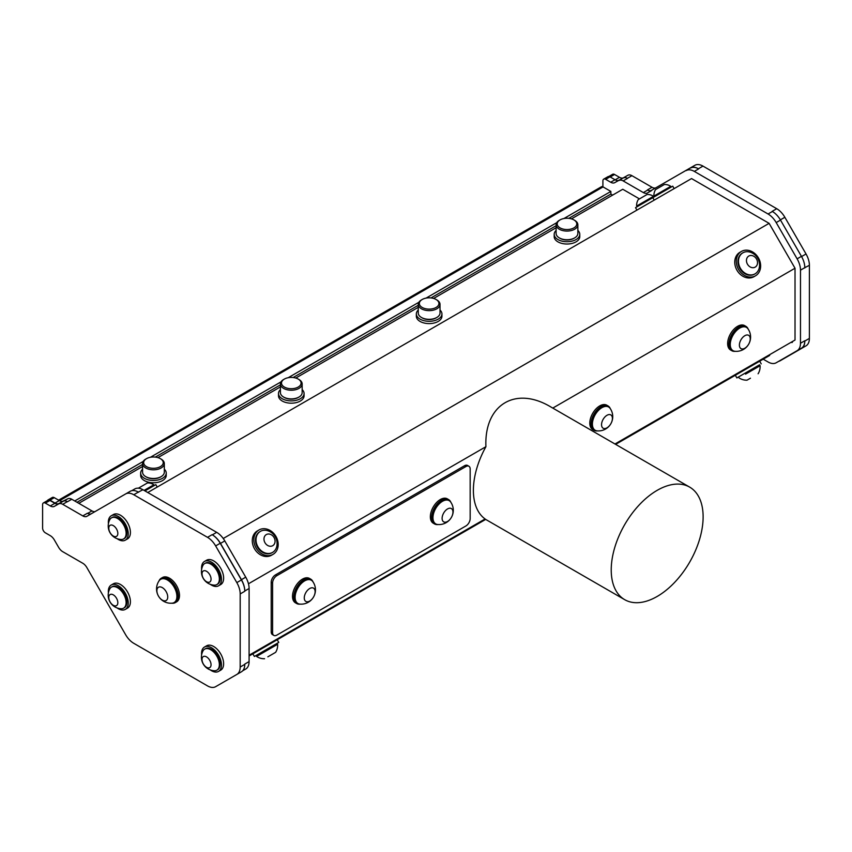 <?xml version="1.0" encoding="UTF-8"?>
<svg xmlns="http://www.w3.org/2000/svg" width="852" height="852" viewBox="0 0 852 852"><rect width="100%" height="100%" fill="white"/><g stroke="black" fill="none" stroke-linecap="round" stroke-linejoin="round"><path stroke-width="1.28" d="M559.902 219.997A9.787 5.644 0 0 0 560.169 227.953A9.787 5.644 0 0 0 573.96 227.857A9.787 5.644 0 0 0 573.907 219.901A9.787 5.644 0 0 0 560.062 219.901A9.787 5.644 0 0 0 559.902 219.997M422.06 299.574A9.787 5.644 0 0 0 422.326 307.529A9.787 5.644 0 0 0 436.107 307.444A9.787 5.644 0 0 0 436.054 299.478A9.787 5.644 0 0 0 422.219 299.478A9.787 5.644 0 0 0 422.06 299.574M284.217 379.161A9.787 5.644 0 0 0 284.483 387.117A9.787 5.644 0 0 0 298.264 387.032A9.787 5.644 0 0 0 298.211 379.065A9.787 5.644 0 0 0 284.376 379.065A9.787 5.644 0 0 0 284.217 379.161M146.363 458.749A9.787 5.644 0 0 0 146.629 466.704A9.787 5.644 0 0 0 160.421 466.608A9.787 5.644 0 0 0 160.368 458.653A9.787 5.644 0 0 0 146.523 458.653A9.787 5.644 0 0 0 146.363 458.749M442.124 517.856A7.679 4.43 120 0 0 449.888 519.496A7.679 4.43 120 0 0 450.591 508.271A7.679 4.43 120 0 0 442.124 517.856M304.281 597.444A7.679 4.43 120 0 0 312.045 599.084A7.679 4.43 120 0 0 312.748 587.848A7.679 4.43 120 0 0 304.281 597.444M573.907 219.901L574.674 220.338A10.874 6.273 180 0 1 577.858 224.779A10.874 6.273 180 0 1 566.985 231.062A10.874 6.273 180 0 1 556.111 224.779A10.874 6.273 180 0 1 559.114 220.444A10.874 6.273 180 0 1 559.295 220.338L560.062 219.901M436.054 299.478L436.82 299.925A10.874 6.273 180 0 1 440.015 304.366A10.874 6.273 180 0 1 429.142 310.639A10.874 6.273 180 0 1 418.268 304.366A10.874 6.273 180 0 1 421.271 300.032A10.874 6.273 180 0 1 421.452 299.925L422.219 299.478M298.211 379.065L298.977 379.513A10.874 6.273 180 0 1 302.162 383.954A10.874 6.273 180 0 1 291.288 390.227A10.874 6.273 180 0 1 280.414 383.954A10.874 6.273 180 0 1 283.428 379.619A10.874 6.273 180 0 1 283.599 379.513L284.376 379.065M160.368 458.653L161.135 459.1A10.874 6.273 180 0 1 164.319 463.531A10.874 6.273 180 0 1 153.445 469.814A10.874 6.273 180 0 1 142.572 463.531A10.874 6.273 180 0 1 145.575 459.196A10.874 6.273 180 0 1 145.756 459.1L146.523 458.653M656.977 188.771L664.4 184.49A10.82 10.82 0 0 1 670.78 186.332L653.942 196.056A10.82 10.82 0 0 1 655.539 189.613L656.977 188.771M639.692 198.761L647.115 194.469A10.82 10.82 0 0 1 653.495 196.311L636.657 206.035A10.82 10.82 0 0 1 638.254 199.592L639.692 198.761M138.514 488.207A10.82 10.82 0 0 1 138.61 488.058L147.471 482.935A10.82 10.82 0 0 1 153.85 484.777L144.095 490.411M432.986 516.919A13.43 7.753 120 0 0 435.745 523.905A13.43 7.753 120 0 0 437.694 524.512A14.292 14.292 0 0 0 450.676 502.03A13.43 7.753 120 0 0 449.174 500.646A13.43 7.753 120 0 0 439.163 503.905A13.43 7.753 120 0 0 432.986 516.919M295.143 596.506A13.43 7.753 120 0 0 297.902 603.493A13.43 7.753 120 0 0 299.851 604.1A14.292 14.292 0 0 0 312.833 581.618A13.43 7.753 120 0 0 311.331 580.233A13.43 7.753 120 0 0 301.31 583.492A13.43 7.753 120 0 0 295.143 596.506M203.447 664.145A6.401 3.696 -120 0 0 210.934 665.817A6.401 3.696 -120 0 0 205.204 656.349A6.401 3.696 -120 0 0 203.447 664.145M203.458 578.54A6.401 3.696 -120 0 0 210.945 580.212A6.401 3.696 -120 0 0 205.215 570.744A6.401 3.696 -120 0 0 203.458 578.54M157.066 592.428A7.679 4.43 -120 0 0 166.129 600.532A7.679 4.43 -120 0 0 163.744 588.657A7.679 4.43 -120 0 0 157.066 592.428M111.239 534.279A6.401 3.696 -120 0 0 117.832 533.203A6.401 3.696 -120 0 0 110.866 525.034A6.401 3.696 -120 0 0 111.239 534.279M109.109 599.606A6.401 3.696 -120 0 0 116.862 605.367A6.401 3.696 -120 0 0 113.944 595.282A6.401 3.696 -120 0 0 109.109 599.606M556.111 224.779L556.111 233.448A10.874 6.273 0 0 0 559.295 237.889A10.874 6.273 0 0 0 574.674 237.889A10.874 6.273 0 0 0 574.844 237.783A10.874 6.273 0 0 0 577.858 233.448L577.858 224.779M418.268 304.366L418.268 313.035A10.874 6.273 0 0 0 421.452 317.476A10.874 6.273 0 0 0 436.82 317.476A10.874 6.273 0 0 0 437.001 317.37A10.874 6.273 0 0 0 440.015 313.035L440.015 304.366M280.414 383.954L280.414 392.623A10.874 6.273 0 0 0 283.599 397.053A10.874 6.273 0 0 0 298.977 397.053A10.874 6.273 0 0 0 299.158 396.957A10.874 6.273 0 0 0 302.162 392.623L302.162 383.954M142.572 463.531L142.572 472.2A10.874 6.273 0 0 0 145.756 476.641A10.874 6.273 0 0 0 161.135 476.641A10.874 6.273 0 0 0 161.305 476.534A10.874 6.273 0 0 0 164.319 472.2L164.319 463.531M750.442 378.203L747.012 380.184M267.847 656.828L275.633 652.334L267.847 656.828M435.745 523.905L434.85 523.394A13.43 7.753 -60 0 1 434.85 507.888A13.43 7.753 -60 0 1 448.28 500.135L449.174 500.646M311.331 580.233L310.437 579.711A13.43 7.753 120 0 0 297.007 587.465A13.43 7.753 120 0 0 297.007 602.982L297.902 603.493M757.087 260.243A6.401 5.218 60 0 0 747.577 257.091A6.401 5.218 60 0 0 751.283 267.432A6.401 5.218 60 0 0 757.087 260.243M273.982 537.42A6.401 5.218 60 0 0 264.44 536.739A6.401 5.218 60 0 0 270.127 546.249A6.401 5.218 60 0 0 273.982 537.42M612.119 416.575A7.679 4.43 120 0 0 602.896 419.791A7.679 4.43 120 0 0 605.921 428.322A7.679 4.43 120 0 0 612.119 416.575M749.962 336.998A7.679 4.43 120 0 0 740.739 340.204A7.679 4.43 120 0 0 743.764 348.734A7.679 4.43 120 0 0 749.962 336.998M214.353 670.748A12.152 7.018 -120 0 0 216.834 670.183A12.152 7.018 -120 0 0 217.047 670.055A12.152 7.018 -120 0 0 216.727 655.965A12.152 7.018 -120 0 0 204.682 649.139A12.152 7.018 -120 0 0 202.946 651.003A13.525 13.525 0 0 0 214.353 670.748M202.968 565.398A13.525 13.525 0 0 0 214.363 585.143A12.152 7.018 -120 0 0 216.845 584.578A12.152 7.018 -120 0 0 217.058 584.451A12.152 7.018 -120 0 0 216.738 570.361A12.152 7.018 -120 0 0 204.693 563.534A12.152 7.018 -120 0 0 202.957 565.398M172.179 603.173A13.43 7.753 -120 0 0 174.106 602.577A13.43 7.753 -120 0 0 174.106 587.06A13.43 7.753 -120 0 0 160.677 579.307A13.43 7.753 -120 0 0 159.175 580.691A14.292 14.292 0 0 0 172.168 603.173M109.738 519.752A13.525 13.525 0 0 0 121.144 539.486A12.152 7.018 -120 0 0 123.615 538.922A12.152 7.018 -120 0 0 125.18 537.356A12.152 7.018 -120 0 0 122.613 523.309A12.152 7.018 -120 0 0 111.463 517.878A12.152 7.018 -120 0 0 109.738 519.741M120.728 608.701A12.152 7.018 -120 0 0 121.122 608.733A12.152 7.018 -120 0 0 123.604 608.168A12.152 7.018 -120 0 0 123.604 594.132A12.152 7.018 -120 0 0 111.452 587.124A12.152 7.018 -120 0 0 109.727 588.977A13.525 13.525 0 0 0 121.122 608.733M574.067 238.24A9.787 5.644 180 0 1 573.907 238.336A9.787 5.644 180 0 1 560.062 238.336L559.295 237.889M436.213 317.828A9.787 5.644 180 0 1 436.054 317.913A9.787 5.644 180 0 1 422.219 317.913L421.452 317.476M298.37 397.405A9.787 5.644 180 0 1 298.211 397.501A9.787 5.644 180 0 1 284.376 397.501L283.599 397.053M160.527 476.992A9.787 5.644 180 0 1 160.368 477.088A9.787 5.644 180 0 1 146.523 477.088L145.756 476.641M758.099 373.783A13.525 13.525 0 0 0 760.091 365.732L745.553 374.124M275.633 652.334A13.525 13.525 0 0 0 277.624 644.282L256.58 656.434A13.525 13.525 0 0 0 264.557 658.734M438.024 524.544A14.069 8.126 -60 0 1 434.531 523.948A14.069 8.126 -60 0 1 434.531 507.696A14.069 8.126 -60 0 1 448.599 499.581A14.069 8.126 -60 0 1 450.868 502.307M300.181 604.132A14.069 8.126 -60 0 1 296.688 603.536A14.069 8.126 -60 0 1 296.688 587.284A14.069 8.126 -60 0 1 310.756 579.158A14.069 8.126 -60 0 1 313.014 581.884M750.516 252.277A12.152 9.926 60 0 0 744.925 251.968A12.152 9.926 60 0 0 742.912 252.788A12.152 9.926 60 0 0 740.399 268.274A12.152 9.926 60 0 0 755.064 273.843A12.152 9.926 60 0 0 759.324 267.496A13.525 13.525 0 0 0 750.516 252.277M268.071 530.828A12.152 9.926 60 0 0 260.456 531.339A12.152 9.926 60 0 0 260.286 531.435A12.152 9.926 60 0 0 257.996 546.92A12.152 9.926 60 0 0 272.608 552.384A12.152 9.926 60 0 0 276.857 546.047A13.525 13.525 0 0 0 268.071 530.828M610.117 408.385A13.43 7.753 120 0 0 608.616 407A13.43 7.753 120 0 0 598.849 410.014A13.43 7.753 120 0 0 595.186 430.271A13.43 7.753 120 0 0 597.135 430.867A14.292 14.292 0 0 0 610.128 408.396M747.971 328.808A13.43 7.753 120 0 0 746.469 327.413A13.43 7.753 120 0 0 736.692 330.438A13.43 7.753 120 0 0 733.039 350.683A13.43 7.753 120 0 0 734.988 351.29A14.292 14.292 0 0 0 747.971 328.808M216.834 670.183L217.579 669.757A12.152 7.018 -120 0 0 217.792 669.619A12.152 7.018 -120 0 0 217.473 655.539A12.152 7.018 -120 0 0 205.428 648.702L204.682 649.139M216.845 584.578L217.59 584.152A12.152 7.018 -120 0 0 217.803 584.014A12.152 7.018 -120 0 0 217.484 569.935A12.152 7.018 -120 0 0 205.439 563.097L204.693 563.534M160.677 579.307L161.571 578.796A13.43 7.753 60 0 1 175.001 586.549A13.43 7.753 60 0 1 175.001 602.055L174.106 602.577M123.615 538.922L124.36 538.496A12.152 7.018 -120 0 0 125.926 536.93A12.152 7.018 -120 0 0 123.359 522.883A12.152 7.018 -120 0 0 112.208 517.441L111.463 517.878M123.604 608.168L124.349 607.732A12.152 7.018 -120 0 0 124.349 593.706A12.152 7.018 -120 0 0 112.198 586.687L111.452 587.124M556.111 230.445A12.791 7.38 0 0 0 554.194 234.332A12.791 7.38 0 0 0 566.985 241.723A12.791 7.38 0 0 0 579.775 234.332A12.791 7.38 0 0 0 578.401 231.009A12.791 7.38 0 0 0 577.858 230.445M418.268 310.032A12.791 7.38 0 0 0 416.34 313.919A12.791 7.38 0 0 0 429.142 321.31A12.791 7.38 0 0 0 441.932 313.919A12.791 7.38 0 0 0 440.559 310.597A12.791 7.38 0 0 0 440.015 310.032M280.414 389.62A12.791 7.38 0 0 0 278.498 393.507A12.791 7.38 0 0 0 291.288 400.887A12.791 7.38 0 0 0 304.079 393.507A12.791 7.38 0 0 0 302.705 390.173A12.791 7.38 0 0 0 302.162 389.62M142.572 469.196A12.791 7.38 0 0 0 140.655 473.094A12.791 7.38 0 0 0 153.445 480.475A12.791 7.38 0 0 0 166.236 473.094A12.791 7.38 0 0 0 164.862 469.761A12.791 7.38 0 0 0 164.319 469.196M674.156 188.601L672.75 186.173L641.854 204.001L635.528 207.664L636.934 210.103M157.237 487.046L155.831 484.618L144.936 490.901M615.623 444.371L769.676 355.433A3.898 2.247 -120 0 0 769.676 355.433L615.623 444.371L735.319 375.274L736.852 377.926L759.558 364.816L760.091 365.732M254.386 656.477L278.764 642.408L277.23 639.745L485.661 519.411L249.093 655.987L485.661 519.411L249.093 655.987L252.852 653.814L254.386 656.477L277.102 643.366L277.624 644.282M434.531 523.948L433.263 523.213A14.069 8.126 -60 0 1 433.263 506.972A14.069 8.126 -60 0 1 447.332 498.846L448.599 499.581M296.688 603.536L295.42 602.801A14.069 8.126 -60 0 1 295.42 586.549A14.069 8.126 -60 0 1 309.489 578.433L310.756 579.158M754.797 273.982A12.152 9.926 -120 0 1 754.542 274.142A12.152 9.926 -120 0 1 739.866 268.582A12.152 9.926 -120 0 1 742.39 253.097A12.152 9.926 -120 0 1 742.656 252.948M272.342 552.533A12.152 9.926 -120 0 1 272.076 552.692A12.152 9.926 -120 0 1 257.464 547.229A12.152 9.926 -120 0 1 259.764 531.744A12.152 9.926 -120 0 1 259.924 531.648A12.152 9.926 -120 0 1 260.19 531.499M595.186 430.271L594.291 429.749A13.43 7.753 -60 0 1 597.955 409.503A13.43 7.753 -60 0 1 607.721 406.489L608.616 407M746.469 327.413L745.575 326.902A13.43 7.753 120 0 0 735.798 329.916A13.43 7.753 120 0 0 732.134 350.161L733.039 350.683M201.626 654.932A14.069 8.126 60 0 1 204.224 647.201A14.069 8.126 60 0 1 204.469 647.041A14.069 8.126 60 0 1 218.538 655.167A14.069 8.126 60 0 1 218.538 671.419A14.069 8.126 60 0 1 210.284 669.928M201.636 569.328A14.069 8.126 60 0 1 204.235 561.596A14.069 8.126 60 0 1 204.48 561.436A14.069 8.126 60 0 1 218.549 569.562A14.069 8.126 60 0 1 218.549 585.814A14.069 8.126 60 0 1 210.295 584.323M171.827 603.205A14.069 8.126 -120 0 0 175.32 602.609A14.069 8.126 -120 0 0 174.415 584.919A14.069 8.126 -120 0 0 161.252 578.242A14.069 8.126 -120 0 0 158.983 580.968M108.417 523.671A14.069 8.126 60 0 1 111.25 515.779A14.069 8.126 60 0 1 119.951 517.601A14.069 8.126 60 0 1 127.768 529.955A14.069 8.126 60 0 1 125.319 540.157A14.069 8.126 60 0 1 117.075 538.666M108.406 592.917A14.069 8.126 60 0 1 111.239 585.026A14.069 8.126 60 0 1 116.756 584.983A14.069 8.126 60 0 1 127.15 597.135A14.069 8.126 60 0 1 125.319 609.393A14.069 8.126 60 0 1 117.065 607.913M623.558 177.93A8.126 4.686 60 0 1 627.477 178.409L627.338 178.334A8.126 4.686 -120 0 0 623.281 177.919L614.611 182.722A8.126 4.686 60 0 1 610.703 182.243L605.666 179.325A3.898 2.247 -120 0 0 603.706 179.133A3.898 2.247 -120 0 0 602.907 180.922L602.907 186.844A3.248 1.874 60 0 1 603.056 186.918L610.863 191.434L610.863 194.086L612.631 195.108M690.514 168.1A16.241 9.383 60 0 1 698.629 168.909L698.384 168.76A16.241 9.383 -120 0 0 690.258 167.961L651.482 190.337A8.126 4.686 60 0 1 647.424 189.932L647.669 190.081A8.126 4.686 -120 0 0 651.727 190.475L647.413 192.978A8.126 4.686 60 0 1 643.345 192.573L623.153 180.912A8.126 4.686 -120 0 0 619.244 180.422M804.81 267.954A16.241 9.383 -120 0 0 804.799 267.666L809.4 265.302L809.389 338.404A16.241 9.383 60 0 1 806.024 345.837L801.434 348.489A16.241 9.383 -120 0 0 804.799 341.056L804.799 340.768A16.241 9.383 60 0 1 801.434 348.202L797.11 350.694A16.241 9.383 -120 0 0 800.475 343.26L800.486 270.159A16.241 9.383 -120 0 0 797.121 258.838L776.193 222.574A16.241 9.383 -120 0 0 768.067 214.001L694.316 171.401A16.241 9.383 -120 0 0 686.19 170.592M768.067 214.001L772.391 211.498A16.241 9.383 -120 0 0 772.136 211.36L772.391 211.498A16.241 9.383 60 0 1 780.507 220.082L801.444 256.345A16.241 9.383 60 0 1 804.81 267.666L800.486 270.159M241.414 579.956A16.241 9.383 60 0 1 244.78 591.277L244.78 590.99A16.241 9.383 -120 0 0 241.414 579.669L220.487 543.406A16.241 9.383 -120 0 0 212.361 534.832L212.116 534.683A16.241 9.383 60 0 1 220.231 543.256L241.414 579.956L236.824 582.608L215.641 545.919A16.241 9.383 -120 0 0 207.515 537.335L133.764 494.746A16.241 9.383 -120 0 0 125.638 493.936L86.861 516.312A8.126 4.686 60 0 1 82.804 515.907L62.718 504.309A8.126 4.686 -120 0 0 58.671 503.905L54.336 506.365A8.126 4.686 60 0 1 50.289 505.96L45.358 503.117A3.898 2.247 -120 0 0 43.409 502.914A3.898 2.247 -120 0 0 42.6 504.703L42.6 528.048A3.898 2.247 -120 0 0 45.358 532.819L50.289 535.674A8.126 4.686 60 0 1 54.336 539.934L58.66 547.399A8.126 4.686 -120 0 0 62.707 551.67L82.793 563.268A8.126 4.686 60 0 1 86.851 567.56L125.627 634.719A16.241 9.383 -120 0 0 133.743 643.292L207.505 685.892A16.241 9.383 -120 0 0 215.62 686.691L236.813 674.464A16.241 9.383 -120 0 0 240.179 667.031L240.189 593.929A16.241 9.383 -120 0 0 236.824 582.608M138.61 492.232A16.241 9.383 -120 0 0 138.354 492.094L142.934 489.74L216.685 532.34A16.241 9.383 60 0 1 224.8 540.913L245.738 577.177A16.241 9.383 60 0 1 249.103 588.498L249.093 661.599A16.241 9.383 60 0 1 245.727 669.033L242.703 670.78L245.727 669.033M82.804 515.907L87.394 513.255A8.126 4.686 -120 0 0 91.462 513.66L130.239 491.284A16.241 9.383 60 0 1 138.365 492.094L133.764 494.746M43.409 502.914L48.01 500.262A3.898 2.247 60 0 1 49.959 500.465L54.89 503.308A8.126 4.686 -120 0 0 58.937 503.713L63.261 501.253A8.126 4.686 60 0 1 67.308 501.658L67.446 501.743A8.126 4.686 -120 0 0 67.308 501.658L62.718 504.309M579.775 234.332L579.775 236.632A12.791 7.38 180 0 1 566.985 244.023A12.791 7.38 180 0 1 554.194 236.632L554.194 234.332M441.932 313.919L441.932 316.22A12.791 7.38 180 0 1 429.142 323.6A12.791 7.38 180 0 1 416.34 316.22L416.34 313.919M304.079 393.507L304.079 395.807A12.791 7.38 180 0 1 291.288 403.188A12.791 7.38 180 0 1 278.498 395.807L278.498 393.507M166.236 473.094L166.236 475.395A12.791 7.38 180 0 1 153.445 482.775A12.791 7.38 180 0 1 140.655 475.395L140.655 473.094M736.852 377.926L759.558 364.816M278.764 642.408L277.102 643.366M468.919 466.246L467.535 465.448A6.039 3.493 120 0 0 464.51 465.746L465.895 466.545A6.039 3.493 -60 0 1 468.919 466.246A6.039 3.493 -60 0 1 470.166 469.005L470.166 518.57A6.039 3.493 -60 0 1 465.895 525.972L276.857 635.102A6.039 3.493 -60 0 1 273.833 635.4A6.039 3.493 -60 0 1 272.587 632.642L271.213 631.843A6.039 3.493 120 0 0 272.459 634.612L273.833 635.4M465.895 466.545L276.857 575.675L275.484 574.887A6.039 3.493 120 0 0 271.213 582.289L271.213 631.843M271.213 582.289L272.587 583.077A6.039 3.493 -60 0 1 276.857 575.675M272.587 583.077L272.587 632.642M738.428 269.211A14.069 11.491 -120 0 1 741.432 251.436A14.069 11.491 -120 0 1 758.408 257.879A14.069 11.491 -120 0 1 755.5 275.803A14.069 11.491 -120 0 1 738.428 269.211M255.962 547.761A14.069 11.491 -120 0 1 258.965 529.987A14.069 11.491 -120 0 1 275.952 536.419A14.069 11.491 -120 0 1 273.034 554.354A14.069 11.491 -120 0 1 255.962 547.761M597.465 430.899A14.069 8.126 -60 0 1 593.972 430.303A14.069 8.126 -60 0 1 593.972 414.051A14.069 8.126 -60 0 1 608.04 405.935A14.069 8.126 -60 0 1 610.309 408.662M735.308 351.312A14.069 8.126 -60 0 1 731.815 350.715A14.069 8.126 -60 0 1 731.815 334.474A14.069 8.126 -60 0 1 745.894 326.348A14.069 8.126 -60 0 1 748.152 329.074M206.386 645.944A14.069 8.126 60 0 1 206.642 645.795A14.069 8.126 60 0 1 220.711 653.921A14.069 8.126 60 0 1 220.711 670.162L218.538 671.419M206.408 560.339A14.069 8.126 60 0 1 206.653 560.19A14.069 8.126 60 0 1 220.721 568.316A14.069 8.126 60 0 1 220.721 584.557L218.549 585.814M161.252 578.242L162.519 577.507A14.069 8.126 60 0 1 175.682 584.184A14.069 8.126 60 0 1 176.588 601.874L175.32 602.609M111.25 515.779L113.422 514.533A14.069 8.126 60 0 1 122.124 516.355A14.069 8.126 60 0 1 129.941 528.698A14.069 8.126 60 0 1 127.491 538.901L125.319 540.157M111.239 585.026L113.412 583.769A14.069 8.126 60 0 1 118.918 583.726A14.069 8.126 60 0 1 129.323 595.878A14.069 8.126 60 0 1 127.48 608.147L125.319 609.393M240.179 667.031L244.769 664.379A16.241 9.383 -120 0 0 244.769 664.091L244.769 664.379A16.241 9.383 60 0 1 241.404 671.813L236.813 674.464L241.404 671.813M608.861 176.46L612.62 174.287A3.898 2.247 60 0 1 614.569 174.479L619.5 177.322A8.126 4.686 -120 0 0 623.558 177.738L627.881 175.267A8.126 4.686 60 0 1 631.928 175.682L652.014 187.28A8.126 4.686 -120 0 0 656.072 187.685L694.859 165.309A16.241 9.383 60 0 1 702.985 166.108L776.736 208.708A16.241 9.383 60 0 1 784.852 217.281L806.035 253.981A16.241 9.383 60 0 1 809.4 265.302M778.707 361.312A16.241 9.383 -120 0 0 780.24 360.715L806.024 345.837M603.706 179.133L608.03 176.641A3.898 2.247 60 0 1 609.979 176.833L615.016 179.74A8.126 4.686 -120 0 0 618.935 180.23L621.332 179.037M763.2 359.171L768.046 361.972A16.241 9.383 -120 0 0 776.172 362.782L801.434 348.202M134.808 488.931L131.783 490.688L134.808 488.931A16.241 9.383 60 0 1 142.934 489.74M61.312 502.36L58.905 503.553A8.126 4.686 60 0 1 54.997 503.074L49.959 500.156A3.898 2.247 -120 0 0 48.01 499.964L52.323 497.472A3.898 2.247 60 0 1 54.272 497.664L59.321 500.582A8.126 4.686 -120 0 0 63.229 501.061L67.851 498.761A8.126 4.686 60 0 1 71.77 499.251L91.963 510.912A8.126 4.686 -120 0 0 94.902 511.669M77.031 502.286L142.572 464.447M155.298 457.098L280.414 384.87M293.152 377.521L418.268 305.282M430.995 297.934L556.111 225.695M568.838 218.346L610.863 194.086M74.742 500.965L143.2 461.433M150.399 457.279L281.043 381.856M288.242 377.692L418.886 302.268M426.096 298.104L556.739 222.681M563.939 218.527L610.863 191.434M78.81 503.308L142.572 466.491M157.929 457.63L280.414 386.914M295.782 378.043L418.268 307.327M433.625 298.456L556.111 227.74M571.468 218.868L622.769 189.261L639.458 198.889M147.747 492.531L691.547 178.569L769.111 223.341L795.022 268.231L795.022 340.033L614.963 443.988M464.51 465.746L275.484 574.887M223.245 538.496L769.111 223.341M755.5 275.803L753.967 276.698A14.069 11.491 -120 0 1 736.895 270.105A14.069 11.491 -120 0 1 739.898 252.32L741.432 251.436M273.034 554.354L271.5 555.238A14.069 11.491 -120 0 1 254.428 548.645A14.069 11.491 -120 0 1 257.432 530.871L258.965 529.987M593.972 430.303L592.704 429.568A14.069 8.126 -60 0 1 592.704 413.327A14.069 8.126 -60 0 1 606.773 405.201L608.04 405.935M731.815 350.715L730.558 349.991A14.069 8.126 -60 0 1 730.558 333.739A14.069 8.126 -60 0 1 744.627 325.613L745.894 326.348M48.01 499.964A3.898 2.247 -120 0 0 47.435 500.593M58.596 500.167L601.427 186.758A3.248 1.874 60 0 1 602.907 186.844M791.923 342.589A3.898 2.247 -120 0 0 792.679 341.386M248.464 583.78L485.917 446.693A64.986 37.52 120 0 0 485.097 518.964L249.093 655.22M689.673 487.12A64.986 37.52 120 0 0 639.596 504.533A64.986 37.52 120 0 0 611.225 569.924A64.986 37.52 120 0 0 624.686 599.67A64.986 37.52 120 0 0 691.409 559.018A64.986 37.52 120 0 0 689.673 487.12L550.871 406.979C515.439 385.637 484.106 404.785 485.917 446.693M552.778 408.087L795.022 268.231M49.959 500.465L45.358 503.117M54.89 503.308L50.289 505.96M58.937 503.713L54.336 506.365M63.261 501.253L58.671 503.905M91.462 513.66L86.861 516.312M130.239 491.284L125.638 493.936M212.116 534.683L207.515 537.335M220.231 543.256L215.641 545.919M244.78 591.277L240.189 593.929M801.562 256.558L806.035 253.981M780.379 219.859L784.852 217.281M772.136 211.36L776.736 208.708M698.384 168.76L702.985 166.108M690.258 167.961L694.859 165.309M651.482 190.337L656.072 187.685M647.424 189.932L652.014 187.28M627.338 178.334L631.928 175.682M623.281 177.919L627.881 175.267M621.129 179.133L623.558 177.738M615.165 179.825L619.5 177.322M804.799 341.056L809.389 338.404M610.234 176.982L614.569 174.479M610.703 182.243L615.016 179.74M605.666 179.325L609.979 176.833M614.611 182.722L618.935 180.23M623.153 180.912L627.477 178.409M643.345 192.573L647.669 190.081M647.413 192.978L651.727 190.475M694.316 171.401L698.629 168.909M776.193 222.574L780.507 220.082M797.121 258.838L801.444 256.345M800.475 343.26L804.799 340.768M249.093 661.599L244.769 664.091M249.103 588.498L244.78 590.99M245.738 577.177L241.414 579.669M224.8 540.913L220.487 543.406M216.685 532.34L212.361 534.832M91.963 510.912L87.649 513.405M71.77 499.251L67.446 501.743M67.851 498.761L64.081 500.944M63.229 501.061L58.905 503.553M59.321 500.582L54.997 503.074M54.272 497.664L49.959 500.156M59.555 500.71L603.056 186.918M573.907 238.336L574.674 237.889M436.054 317.913L436.82 317.476M298.211 397.501L298.977 397.053M160.368 477.088L161.135 476.641M671.195 187.067L670.78 186.332M654.357 196.791L653.942 196.056M653.91 197.046L653.495 196.311M637.072 206.77L636.657 206.035M154.276 485.512L153.85 484.777M738.514 376.967L739.046 377.883A13.525 13.525 0 0 0 747.023 380.184M256.047 655.518L256.58 656.434M272.076 552.692L272.608 552.384M259.924 531.648L260.456 531.339M654.219 200.113L652.813 197.685M206.642 645.795L204.469 647.041M206.653 560.19L204.48 561.436M769.676 355.433L759.686 361.195L761.219 363.857M485.001 519.017L624.686 599.67"/></g></svg>
